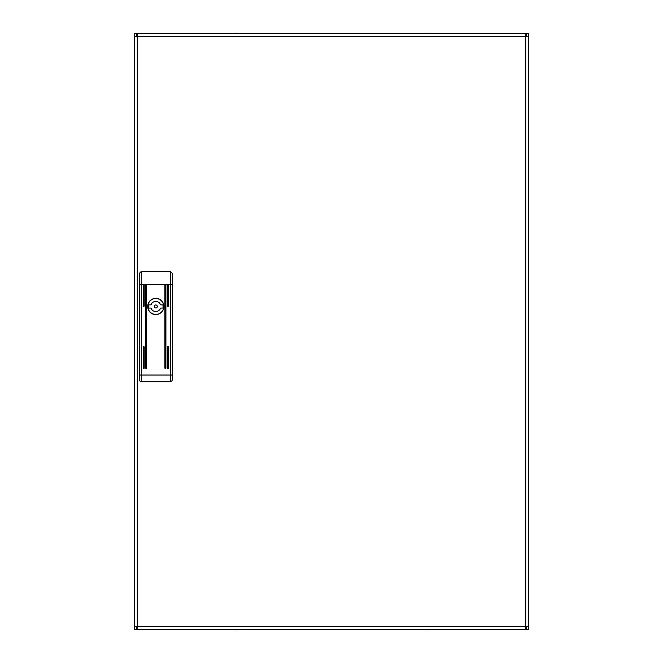 <?xml version="1.0" encoding="UTF-8"?>
<svg xmlns="http://www.w3.org/2000/svg" width="663" height="663" viewBox="0 0 663 663"><rect width="100%" height="100%" fill="white"/><g stroke="black" fill="none" stroke-linecap="round" stroke-linejoin="round"><path stroke-width="0.99" d="M137.274 627.347L136.271 627.347L136.271 629.353L134.266 629.353L134.266 626.344L525.726 626.344L525.726 629.353L528.734 629.353L528.734 626.344L525.726 626.344L525.726 36.656L528.734 36.656L528.734 33.647L526.729 33.647L526.729 36.656M525.726 627.347L526.729 627.347L526.729 629.353L526.729 626.344M136.271 626.344L136.271 629.353L525.726 629.353M525.726 35.653L526.729 35.653L526.729 33.647L134.266 33.647L134.266 36.656L137.274 36.656L137.274 33.647M137.274 35.653L136.271 35.653L136.271 33.647L136.271 36.656M525.726 33.647L525.726 36.656L137.274 36.656L137.274 629.353M134.266 36.656L134.266 626.344M528.734 626.344L528.734 36.656M147.683 306.472A8.113 8.113 0 0 0 155.797 314.577A8.113 8.113 0 0 0 163.902 306.472A8.113 8.113 0 0 0 155.797 298.358A8.113 8.113 0 0 0 147.683 306.472M143.175 368.04A0.497 0.497 0 0 0 143.68 368.545A0.497 0.497 0 0 0 144.178 368.04L144.178 347.014A0.497 0.497 0 0 0 143.68 346.517A0.497 0.497 0 0 0 143.175 347.014L143.175 368.04M167.407 368.04A0.497 0.497 0 0 0 167.905 368.545A0.497 0.497 0 0 0 168.41 368.04L168.41 347.014A0.497 0.497 0 0 0 167.905 346.517A0.497 0.497 0 0 0 167.407 347.014L167.407 368.04M168.41 284.949A0.497 0.497 0 0 0 167.905 284.444A0.497 0.497 0 0 0 167.407 284.949L167.407 305.966A0.497 0.497 0 0 0 167.905 306.472A0.497 0.497 0 0 0 168.41 305.966L168.41 284.949M165.907 284.949A0.497 0.497 0 0 0 165.402 284.444A0.497 0.497 0 0 0 164.905 284.949L164.905 368.04A0.497 0.497 0 0 0 165.402 368.545A0.497 0.497 0 0 0 165.907 368.04L165.907 284.949M146.68 284.949A0.497 0.497 0 0 0 146.183 284.444A0.497 0.497 0 0 0 145.678 284.949L145.678 368.04A0.497 0.497 0 0 0 146.183 368.545A0.497 0.497 0 0 0 146.68 368.04L146.68 284.949M144.178 284.949A0.497 0.497 0 0 0 143.68 284.444A0.497 0.497 0 0 0 143.175 284.949L143.175 305.966A0.497 0.497 0 0 0 143.68 306.472A0.497 0.497 0 0 0 144.178 305.966L144.178 284.949M172.314 375.051L172.314 379.559A2.006 2.006 0 0 1 170.308 381.556L141.277 381.556A2.006 2.006 0 0 1 139.271 379.559L139.271 273.429L141.277 271.432L170.308 271.432L172.314 273.429L172.314 375.051L170.308 375.051L170.308 271.432M154.288 306.472A1.5 1.5 0 0 0 155.797 307.972A1.5 1.5 0 0 0 157.297 306.472A1.5 1.5 0 0 0 155.797 304.972A1.5 1.5 0 0 0 154.288 306.472M148.537 306.472A7.26 7.26 0 0 0 148.711 308.071L150.65 308.071A0.497 0.497 0 0 1 151.114 308.386A5.055 5.055 0 0 0 160.471 308.386A0.497 0.497 0 0 1 160.935 308.071L162.874 308.071A7.26 7.26 0 0 0 162.874 304.872L160.935 304.872A0.497 0.497 0 0 1 160.471 304.557A5.055 5.055 0 0 0 151.114 304.557A0.497 0.497 0 0 1 150.65 304.872L148.711 304.872A7.26 7.26 0 0 0 148.537 306.472M147.832 306.472A7.956 7.956 0 0 0 155.797 314.428A7.956 7.956 0 0 0 163.753 306.472A7.956 7.956 0 0 0 155.797 298.507A7.956 7.956 0 0 0 147.832 306.472M431.364 33.647L421.859 33.647L426.616 33.15L431.364 33.647M241.141 33.647L231.636 33.647L236.384 33.15L241.141 33.647M233.79 629.353L241.141 629.353L236.384 629.85L233.79 629.353M424.013 629.353L431.364 629.353L426.616 629.85L424.013 629.353M141.277 271.432L141.277 284.444L172.314 284.444M139.271 284.444L141.277 284.444L141.277 375.051L170.308 375.051L170.308 381.556A2.006 2.006 0 0 0 172.314 379.559M139.271 375.051L141.277 375.051L141.277 381.556A2.006 2.006 0 0 1 139.271 379.559"/></g></svg>
